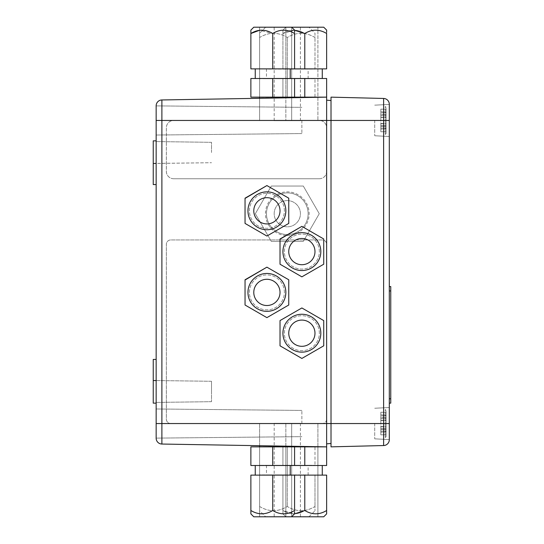 <?xml version="1.0" encoding="UTF-8"?>
<svg xmlns="http://www.w3.org/2000/svg" width="544" height="544" viewBox="0 0 544 544"><rect width="100%" height="100%" fill="white"/><g stroke="black" fill="none" stroke-linecap="round" stroke-linejoin="round"><path stroke-width="0.41" stroke-dasharray="2.72 2.04" d="M156.155 380.555L211.528 381.283L211.528 391.483L211.528 381.283L211.528 391.483L211.528 381.283L156.155 380.555L156.155 391.483L156.155 359.428L156.155 403.145L156.155 359.428L156.155 380.555L153.245 380.555L156.155 380.555L153.245 380.555L153.245 359.428L156.155 359.428M156.155 152.517L156.155 141.583L156.155 163.445L153.245 163.445L156.155 163.445L156.155 184.572L156.155 152.517M211.528 152.517L211.528 142.317L211.528 152.517M156.155 423.545L156.155 105.788A5.828 5.828 0 0 1 161.888 99.96L326.645 97.145L326.645 423.545L326.645 120.455L161.888 120.455L161.888 423.545L156.155 423.545L156.155 438.212A5.828 5.828 0 0 0 161.888 444.04A5.828 5.828 0 0 1 156.155 438.212M301.872 423.545L301.872 410.428L301.872 423.545M301.872 120.455L301.872 133.572L301.872 120.455M156.155 184.572L153.245 184.572L153.245 140.855L153.245 184.572L156.155 184.572L153.245 184.572L153.245 140.855L156.155 140.855M153.245 380.555L153.245 403.145L153.245 359.428L153.245 403.145L156.155 403.145M211.528 391.483L211.528 401.683L211.528 391.483M389.3 104.285A5.828 5.828 0 0 0 383.615 98.457L383.615 120.455L331.017 120.455L331.017 152.517C331.017 164.682 331.017 164.682 331.017 152.517C331.017 140.345 331.017 140.345 331.017 152.517C331.017 164.682 331.017 164.682 331.017 152.517C331.017 140.345 331.017 140.345 331.017 152.517L331.017 120.455C331.017 135.429 331.017 135.429 331.017 120.455C331.017 105.482 331.017 105.482 331.017 120.455C331.017 135.429 331.017 135.429 331.017 120.455C331.017 105.482 331.017 105.482 331.017 120.455L326.645 120.455L326.645 446.855L161.888 444.04L161.888 423.545L326.645 423.545L326.645 443.856L326.645 423.545L331.017 423.545L331.017 100.524L331.017 423.545C331.017 408.571 331.017 408.571 331.017 423.545C331.017 438.518 331.017 438.518 331.017 423.545C331.017 408.571 331.017 408.571 331.017 423.545C331.017 438.518 331.017 438.518 331.017 423.545L331.017 391.483C331.017 379.318 331.017 379.318 331.017 391.483C331.017 403.655 331.017 403.655 331.017 391.483C331.017 379.318 331.017 379.318 331.017 391.483C331.017 403.655 331.017 403.655 331.017 391.483L331.017 170L331.017 439.572L331.017 423.545L383.615 423.545L383.615 120.455L389.3 120.455L389.3 136.483L389.3 104.428L389.3 439.715A5.828 5.828 0 0 1 383.615 445.543L331.017 446.855L331.017 97.145L383.615 98.457A5.828 5.828 0 0 1 389.3 104.285L389.3 120.455M156.155 120.455L156.155 135.028L156.155 120.455L161.888 120.455L161.888 99.96A5.828 5.828 0 0 0 156.155 105.788M153.245 163.445L211.528 162.717L156.155 163.445M374.728 120.455L374.728 135.755L374.728 120.455M374.728 423.545L374.728 438.845L374.728 423.545M389.3 423.545L389.3 407.517L389.3 423.545L383.615 423.545L383.615 445.543A5.828 5.828 0 0 0 389.3 439.715M331.017 152.517L331.017 170L331.017 152.517M380.848 432.188L380.848 426.809L386.097 426.809L386.097 431.399L385.268 432.024L380.848 432.188L380.848 418.39L386.097 418.39L386.097 423.545L380.848 423.545L380.848 431.168L380.848 426.578L386.097 426.578L386.097 431.168L386.097 415.684L386.097 434.078L386.097 426.578L386.097 431.168L380.848 431.168L380.848 426.578L380.848 434.867L385.268 434.704L386.097 434.078L386.097 429.488L380.848 429.488L380.848 434.867L380.848 432.188L385.268 432.024L385.268 409.523L385.268 412.379L386.097 413.005L386.097 417.595L380.848 417.595L380.848 412.216L385.268 412.379L386.097 413.005L386.097 420.505L386.097 415.915L380.848 415.915L380.848 420.505L386.097 420.505L386.097 415.915L386.097 423.545L380.848 423.545L380.848 412.216L380.848 428.692L386.097 428.692L386.097 423.545L386.097 431.399L386.097 410.394L386.097 431.399L385.268 432.024L385.268 409.523L385.268 412.379L380.848 412.216L380.848 420.274L386.097 420.274L386.097 415.684L385.268 415.058L380.848 414.895L385.268 415.058L385.268 437.56L385.268 434.704L386.097 434.078L386.097 436.689L386.097 415.684L385.268 415.058L385.268 437.56L385.268 434.704L380.848 434.867L380.848 432.188M380.848 129.105L380.848 123.726L386.097 123.726L386.097 128.316L385.268 128.942L380.848 129.105L380.848 115.308L386.097 115.308L386.097 120.455L380.848 120.455L380.848 128.085L380.848 123.495L386.097 123.495L386.097 128.085L386.097 112.601L386.097 130.995L386.097 123.495L386.097 128.085L380.848 128.085L380.848 123.495L380.848 131.784L385.268 131.621L386.097 130.995L386.097 126.405L380.848 126.405L380.848 131.784L380.848 129.105L385.268 128.942L385.268 106.44L385.268 109.296L386.097 109.922L386.097 114.512L380.848 114.512L380.848 109.133L385.268 109.296L386.097 109.922L386.097 117.422L386.097 112.832L380.848 112.832L380.848 117.422L386.097 117.422L386.097 112.832L386.097 120.455L380.848 120.455L380.848 109.133L380.848 125.61L386.097 125.61L386.097 120.455L386.097 128.316L386.097 107.311L386.097 128.316L385.268 128.942L385.268 106.44L385.268 109.296L380.848 109.133L380.848 117.191L386.097 117.191L386.097 112.601L385.268 111.976L380.848 111.812L385.268 111.976L385.268 134.477L385.268 131.621L386.097 130.995L386.097 133.606L386.097 112.601L385.268 111.976L385.268 134.477L385.268 131.621L380.848 131.784L380.848 129.105M309.155 27.397L265.445 27.397L309.155 27.397L314.983 33.225L314.983 37.509C305.837 31.926 296.609 31.926 287.3 37.509C278.154 31.926 268.926 31.926 259.617 37.509L259.617 33.225L259.617 37.509C268.763 31.926 277.991 31.926 287.3 37.509C296.446 31.926 305.674 31.926 314.983 37.509L314.983 33.225M265.445 27.397L259.617 33.225M300.417 120.659L274.183 120.659L300.417 120.659L300.417 27.397L274.183 27.397L300.417 27.397M274.183 120.659L274.183 27.397M287.3 69.074L287.3 37.509L287.3 69.074L314.983 69.074L314.983 37.509L314.983 69.074L287.3 69.074M259.617 69.074L259.617 37.509L259.617 69.074M266.465 78.69L308.135 78.69L266.465 78.69L266.465 69.074L308.135 69.074L266.465 69.074M308.135 78.69L308.135 69.074M287.3 97.145L287.3 78.69L314.983 78.69L259.617 78.69L287.3 78.69L287.3 97.342L259.617 97.342L259.617 78.69L259.617 97.342L285.845 97.342M291.672 97.342L314.983 97.342L314.983 78.69L314.983 97.342L287.3 97.342M389.3 286.572L389.3 398.772L390.755 398.772L390.755 403.145L389.3 403.145L389.3 398.772L389.3 403.145M291.672 97.743L291.672 27.2L317.9 27.2L253.783 27.2L317.9 27.2L317.9 120.455L317.9 27.2L291.672 27.2L291.672 120.455L317.9 120.455L291.672 120.455L317.9 120.455L291.672 120.455L317.9 120.455L291.672 120.455L317.9 120.455L291.672 120.455L291.672 27.2L285.845 27.2L323.728 27.2L259.617 27.2L259.617 120.455L259.617 27.2L285.845 27.2L285.845 120.455L259.617 120.455L285.845 120.455L259.617 120.455L285.845 120.455L259.617 120.455L285.845 120.455L259.617 120.455L285.845 120.455L285.845 27.2L323.728 27.2L285.845 27.2L323.728 27.2L326.645 30.117L326.645 33.497C319.423 29.09 312.134 29.09 304.783 33.497C297.561 29.09 290.278 29.09 282.928 33.497L282.928 30.117L282.928 33.497C290.149 29.09 297.439 29.09 304.783 33.497C312.011 29.09 319.294 29.09 326.645 33.497L326.645 30.117L326.645 33.497C319.423 29.09 312.134 29.09 304.783 33.497C297.561 29.09 290.278 29.09 282.928 33.497L282.928 30.117L282.928 33.497C290.149 29.09 297.439 29.09 304.783 33.497C312.011 29.09 319.294 29.09 326.645 33.497L326.645 30.117L326.645 33.497C319.423 29.09 312.134 29.09 304.783 33.497C297.561 29.09 290.278 29.09 282.928 33.497L282.928 30.117L282.928 33.497C290.149 29.09 297.439 29.09 304.783 33.497C312.011 29.09 319.294 29.09 326.645 33.497L326.645 32.3M285.845 97.145L285.845 27.2L282.928 30.117L282.928 33.497L282.928 30.117L285.845 27.2L282.928 30.117L285.845 27.2L259.617 27.2L285.845 27.2L259.617 27.2L285.845 27.2L259.617 27.2L285.845 27.2L285.845 97.838M250.872 33.497L250.872 68.877L250.872 33.497L250.872 68.877L250.872 33.497L250.872 68.877L250.872 33.497L250.872 68.877L326.645 68.877L282.928 68.877L326.645 68.877L282.928 68.877L326.645 68.877L282.928 68.877L326.645 68.877L326.645 33.497C319.423 29.09 312.134 29.09 304.783 33.497C297.561 29.09 290.278 29.09 282.928 33.497L294.583 30.131L294.583 33.497C287.361 29.09 280.078 29.09 272.728 33.497C265.506 29.09 258.223 29.09 250.872 33.497L250.872 30.117L250.872 33.497C258.094 29.09 265.377 29.09 272.728 33.497C279.949 29.09 287.239 29.09 294.583 33.497L294.583 30.117L294.583 33.497C287.361 29.09 280.078 29.09 272.728 33.497C265.506 29.09 258.223 29.09 250.872 33.497L250.872 30.117L250.872 33.497C258.094 29.09 265.377 29.09 272.728 33.497C279.949 29.09 287.239 29.09 294.583 33.497L294.583 30.117L294.583 33.497C287.361 29.09 280.078 29.09 272.728 33.497C265.506 29.09 258.223 29.09 250.872 33.497L250.872 30.117L250.872 33.497C258.094 29.09 265.377 29.09 272.728 33.497C279.949 29.09 287.239 29.09 294.583 33.497L294.583 30.117L291.672 27.2L317.9 27.2L291.672 27.2L317.9 27.2L291.672 27.2L294.583 30.117L291.672 27.2L253.783 27.2L250.872 30.117L253.783 27.2L291.672 27.2L253.783 27.2L291.672 27.2L291.672 97.145M326.645 68.877L326.645 33.497L326.645 68.877M304.783 68.877L304.783 33.497M282.928 68.877L282.928 33.497L282.928 68.877M322.272 78.492L287.3 78.492L322.272 78.492L287.3 78.492L287.3 68.877L322.272 68.877L287.3 68.877L322.272 68.877L287.3 68.877L322.272 68.877L287.3 68.877L322.272 68.877L287.3 68.877L287.3 78.492L322.272 78.492L322.272 68.877L322.272 78.492L287.3 78.492L322.272 78.492L287.3 78.492L287.3 68.877L287.3 78.492L322.272 78.492L322.272 68.877M304.783 78.492L304.783 97.145L304.783 78.492L304.783 97.145L304.783 78.492L304.783 97.145L304.783 78.492L326.645 78.492L326.645 97.145L326.645 78.492L326.645 97.145L326.645 78.492L326.645 97.145L326.645 78.492L326.645 97.145L282.928 97.145L326.645 97.145L282.928 97.145L326.645 97.145L282.928 97.145L326.645 97.145L304.783 97.145L304.783 78.492L250.872 78.492L294.583 78.492L250.872 78.492L294.583 78.492L250.872 78.492L272.728 78.492L250.872 78.492L250.872 97.145L250.872 78.492L250.872 97.145L272.728 97.145L272.728 78.492L272.728 97.145L294.583 97.145L294.583 78.492L294.583 97.145L250.872 97.145L250.872 78.492L250.872 97.145L272.728 97.145L272.728 78.492L272.728 97.145L294.583 97.145L294.583 78.492L294.583 97.145L250.872 97.145L250.872 78.492L250.872 97.145L272.728 97.145L272.728 78.492L272.728 97.145L294.583 97.145L294.583 78.492L294.583 97.145L250.872 97.145L272.728 97.145L272.728 78.492M304.783 97.145L282.928 97.145L282.928 78.492L282.928 97.145L282.928 78.492L282.928 97.145L282.928 78.492L282.928 97.145L282.928 78.492L282.928 97.145L294.583 97.145L294.583 78.492M294.583 68.877L294.583 33.497C287.361 29.09 280.078 29.09 272.728 33.497L259.617 30.26M272.728 68.877L272.728 33.497M255.245 78.492L290.217 78.492L255.245 78.492L290.217 78.492L255.245 78.492L255.245 68.877L290.217 68.877L255.245 68.877L290.217 68.877L255.245 68.877L290.217 68.877L255.245 68.877L290.217 68.877L255.245 68.877L255.245 78.492L290.217 78.492L290.217 68.877L290.217 78.492L255.245 78.492L290.217 78.492L255.245 78.492L255.245 68.877M380.848 426.809L386.097 426.809L386.097 423.545L380.848 423.545L386.097 423.545L386.097 420.274L380.848 420.274L380.848 426.809M380.848 418.39L386.097 418.39L386.097 415.915L380.848 415.915L380.848 418.39M380.848 420.505L386.097 420.505L386.097 417.595L380.848 417.595L380.848 420.505M386.097 429.488L386.097 426.578L380.848 426.578L380.848 429.488L386.097 429.488M386.097 431.168L386.097 428.692L380.848 428.692L380.848 431.168L386.097 431.168M380.848 123.726L386.097 123.726L386.097 120.455L380.848 120.455L386.097 120.455L386.097 117.191L380.848 117.191L380.848 123.726M380.848 115.308L386.097 115.308L386.097 112.832L380.848 112.832L380.848 115.308M380.848 117.422L386.097 117.422L386.097 114.512L380.848 114.512L380.848 117.422M386.097 126.405L386.097 123.495L380.848 123.495L380.848 126.405L386.097 126.405M386.097 128.085L386.097 125.61L380.848 125.61L380.848 128.085L386.097 128.085M288.755 251.6A13.117 13.117 0 0 0 301.872 264.717A13.117 13.117 0 0 0 314.983 251.6A13.117 13.117 0 0 0 301.872 238.483A13.117 13.117 0 0 0 288.755 251.6M323.728 238.979L323.728 264.221L301.872 276.842L323.728 264.221L323.728 238.979L301.872 226.358L323.728 238.979L323.728 264.221M301.458 276.597L280.017 264.221L280.017 239.217M319.355 251.6A17.483 17.483 0 0 0 301.872 234.117A17.483 17.483 0 0 0 284.383 251.6A17.483 17.483 0 0 0 301.872 269.083A17.483 17.483 0 0 0 319.355 251.6A17.483 17.483 0 0 0 301.872 234.117A17.483 17.483 0 0 0 284.383 251.6A17.483 17.483 0 0 0 301.872 269.083A17.483 17.483 0 0 0 319.355 251.6M301.872 226.358L280.017 238.979L280.017 264.221L301.872 276.842M280.017 238.979L280.017 264.221M288.755 333.2A13.117 13.117 0 0 0 301.872 346.317A13.117 13.117 0 0 0 314.983 333.2A13.117 13.117 0 0 0 301.872 320.083A13.117 13.117 0 0 0 288.755 333.2M323.728 320.579L323.728 345.821L301.872 358.442L323.728 345.821L323.728 320.579L301.872 307.958L323.728 320.579L323.728 345.821M280.432 320.341L301.872 307.958L280.017 320.579L280.017 345.821L280.017 320.579L280.017 345.821L301.872 358.442M319.355 333.2A17.483 17.483 0 0 0 301.872 315.717A17.483 17.483 0 0 0 284.383 333.2A17.483 17.483 0 0 0 301.872 350.683A17.483 17.483 0 0 0 319.355 333.2A17.483 17.483 0 0 0 301.872 315.717A17.483 17.483 0 0 0 284.383 333.2A17.483 17.483 0 0 0 301.872 350.683A17.483 17.483 0 0 0 319.355 333.2M253.783 292.4A13.117 13.117 0 0 0 266.9 305.517A13.117 13.117 0 0 0 280.017 292.4A13.117 13.117 0 0 0 266.9 279.283A13.117 13.117 0 0 0 253.783 292.4M266.9 317.642L245.045 305.021L266.9 317.642L288.755 305.021L288.755 279.779L288.755 304.783M245.045 279.779L266.9 267.158L245.045 279.779L245.045 305.021L245.045 279.779M245.045 304.783L245.045 280.017M284.383 292.4A17.483 17.483 0 0 0 266.9 274.917A17.483 17.483 0 0 0 249.417 292.4A17.483 17.483 0 0 0 266.9 309.883A17.483 17.483 0 0 0 284.383 292.4A17.483 17.483 0 0 0 266.9 274.917A17.483 17.483 0 0 0 249.417 292.4A17.483 17.483 0 0 0 266.9 309.883A17.483 17.483 0 0 0 284.383 292.4M288.755 305.021L288.755 279.779L266.9 267.158M253.783 210.8A13.117 13.117 0 0 0 266.9 223.917A13.117 13.117 0 0 0 280.017 210.8A13.117 13.117 0 0 0 266.9 197.683A13.117 13.117 0 0 0 253.783 210.8M267.315 185.803L288.755 198.179L288.755 223.183M245.045 223.421L245.045 198.179L266.9 185.558L245.045 198.179L245.045 223.421L266.9 236.042L288.755 223.421L266.9 236.042M245.045 223.183L245.045 198.417M284.383 210.8A17.483 17.483 0 0 0 266.9 193.317A17.483 17.483 0 0 0 249.417 210.8A17.483 17.483 0 0 0 266.9 228.283A17.483 17.483 0 0 0 284.383 210.8A17.483 17.483 0 0 0 266.9 193.317A17.483 17.483 0 0 0 249.417 210.8A17.483 17.483 0 0 0 266.9 228.283A17.483 17.483 0 0 0 284.383 210.8M288.755 198.179L288.755 223.421L288.755 198.179L266.9 185.558M287.3 235.572A21.855 21.855 0 0 0 309.155 213.717A21.855 21.855 0 0 0 287.3 191.855A21.855 21.855 0 0 0 265.445 213.717A21.855 21.855 0 0 0 287.3 235.572M287.3 186.028L303.287 186.028L319.267 213.717L303.287 241.4L271.313 241.4L255.333 213.717L271.313 241.4L303.287 241.4L319.267 213.717L303.287 186.028L271.313 186.028L287.3 186.028M287.3 200.6A13.117 13.117 0 0 1 300.417 213.717A13.117 13.117 0 0 1 287.3 226.828A13.117 13.117 0 0 1 274.183 213.717A13.117 13.117 0 0 1 287.3 200.6A13.117 13.117 0 0 1 300.417 213.717A13.117 13.117 0 0 1 287.3 226.828A13.117 13.117 0 0 1 274.183 213.717A13.117 13.117 0 0 1 287.3 200.6M255.333 213.717L271.313 186.028L255.333 213.717L271.313 186.028L303.287 186.028L319.267 213.717L303.287 241.4L271.313 241.4L255.333 213.717L271.313 186.028L303.287 186.028L319.267 213.717L303.287 241.4L271.313 241.4L255.333 213.717M287.3 192.875A20.835 20.835 0 0 1 308.135 213.717A20.835 20.835 0 0 1 287.3 234.552A20.835 20.835 0 0 1 266.465 213.717A20.835 20.835 0 0 1 287.3 192.875A20.835 20.835 0 0 1 308.135 213.717A20.835 20.835 0 0 1 287.3 234.552A20.835 20.835 0 0 1 266.465 213.717A20.835 20.835 0 0 1 287.3 192.875M323.728 27.2L326.645 30.117L323.728 27.2M291.672 27.2L253.783 27.2L250.872 30.117L250.872 32.3M259.617 98.287L259.617 97.145M290.217 78.492L290.217 68.877M294.583 30.274L294.583 32.3M294.583 97.145L272.728 97.145M265.445 516.603L309.155 516.603L265.445 516.603L259.617 510.775L259.617 506.491C268.763 512.074 277.991 512.074 287.3 506.491C296.446 512.074 305.674 512.074 314.983 506.491L314.983 510.775L314.983 506.491C305.837 512.074 296.609 512.074 287.3 506.491C278.154 512.074 268.926 512.074 259.617 506.491L259.617 510.775M309.155 516.603L314.983 510.775M274.183 423.341L300.417 423.341L274.183 423.341L274.183 516.603L300.417 516.603L274.183 516.603M300.417 423.341L300.417 516.603M287.3 474.926L287.3 506.491L287.3 474.926L259.617 474.926L259.617 506.491L259.617 474.926L287.3 474.926M314.983 474.926L314.983 506.491L314.983 474.926M308.135 465.31L266.465 465.31L308.135 465.31L308.135 474.926L266.465 474.926L308.135 474.926M266.465 465.31L266.465 474.926M287.3 446.855L287.3 465.31L259.617 465.31L314.983 465.31L287.3 465.31L287.3 446.658L314.983 446.658L314.983 465.31L314.983 446.658L291.672 446.658M285.845 446.658L259.617 446.658L259.617 465.31L259.617 446.658L287.3 446.658M285.845 446.162L285.845 516.8L259.617 516.8L259.617 423.545L259.617 516.8L285.845 516.8L285.845 423.545L259.617 423.545L285.845 423.545L259.617 423.545L285.845 423.545L259.617 423.545L285.845 423.545L259.617 423.545L285.845 423.545L285.845 516.8L323.728 516.8L285.845 516.8L282.928 513.883L282.928 510.503C290.149 514.91 297.439 514.91 304.783 510.503C312.011 514.91 319.294 514.91 326.645 510.503L326.645 513.883L326.645 510.503C319.423 514.91 312.134 514.91 304.783 510.503C297.561 514.91 290.278 514.91 282.928 510.503L282.928 513.883L282.928 510.503C290.149 514.91 297.439 514.91 304.783 510.503C312.011 514.91 319.294 514.91 326.645 510.503L326.645 513.883L326.645 510.503C319.423 514.91 312.134 514.91 304.783 510.503C297.561 514.91 290.278 514.91 282.928 510.503L282.928 513.883L282.928 510.503C290.149 514.91 297.439 514.91 304.783 510.503C312.011 514.91 319.294 514.91 326.645 510.503L326.645 513.883L326.645 510.503C319.423 514.91 312.134 514.91 304.783 510.503C297.561 514.91 290.278 514.91 282.928 510.503L282.928 513.883L282.928 510.503C290.149 514.91 297.439 514.91 304.783 510.503C312.011 514.91 319.294 514.91 326.645 510.503L326.645 475.123L282.928 475.123L282.928 513.883L285.845 516.8L323.728 516.8L326.645 513.883L323.728 516.8L259.617 516.8L323.728 516.8L285.845 516.8L282.928 513.883L285.845 516.8L323.728 516.8L326.645 513.883L326.645 511.7M291.672 446.257L291.672 516.8L317.9 516.8L317.9 423.545L317.9 516.8L253.783 516.8L291.672 516.8L291.672 423.545L317.9 423.545L291.672 423.545L317.9 423.545L291.672 423.545L317.9 423.545L291.672 423.545L317.9 423.545L291.672 423.545L291.672 516.8L317.9 516.8L253.783 516.8L250.872 513.883L250.872 510.503C258.094 514.91 265.377 514.91 272.728 510.503C279.949 514.91 287.239 514.91 294.583 510.503L294.583 513.883L294.583 510.503C287.361 514.91 280.078 514.91 272.728 510.503C265.506 514.91 258.223 514.91 250.872 510.503L250.872 513.883L250.872 510.503C258.094 514.91 265.377 514.91 272.728 510.503C279.949 514.91 287.239 514.91 294.583 510.503L294.583 513.883L282.928 510.503L282.928 475.123L304.783 475.123L304.783 510.503L304.783 475.123L326.645 475.123L326.645 510.503L326.645 475.123L282.928 475.123L282.928 510.503L282.928 475.123L304.783 475.123L304.783 510.503L304.783 475.123L326.645 475.123L326.645 510.503L326.645 475.123L282.928 475.123L282.928 510.503L282.928 475.123L304.783 475.123L304.783 510.503L304.783 475.123L326.645 475.123L326.645 510.503L326.645 475.123L282.928 475.123L282.928 510.503L282.928 475.123L294.583 475.123L250.872 475.123L250.872 510.503C258.094 514.91 265.377 514.91 272.728 510.503C265.506 514.91 258.223 514.91 250.872 510.503L250.872 511.7M322.272 465.508L287.3 465.508L322.272 465.508L287.3 465.508L322.272 465.508L322.272 475.123L287.3 475.123L322.272 475.123L287.3 475.123L322.272 475.123L287.3 475.123L322.272 475.123L287.3 475.123L322.272 475.123L322.272 465.508L287.3 465.508L287.3 475.123L287.3 465.508L322.272 465.508L287.3 465.508L322.272 465.508L322.272 475.123M304.783 465.508L326.645 465.508L282.928 465.508L326.645 465.508L282.928 465.508L326.645 465.508L304.783 465.508L326.645 465.508L326.645 446.855L326.645 465.508L326.645 446.855L304.783 446.855L304.783 465.508L304.783 446.855L282.928 446.855L282.928 465.508L304.783 465.508L304.783 446.855L326.645 446.855L326.645 465.508L326.645 446.855L282.928 446.855L282.928 465.508L282.928 446.855L304.783 446.855L304.783 465.508L304.783 446.855L326.645 446.855L326.645 465.508L326.645 446.855L282.928 446.855L282.928 465.508L282.928 446.855L304.783 446.855L304.783 465.508L304.783 446.855L326.645 446.855L282.928 446.855L282.928 465.508L294.583 465.508L250.872 465.508L294.583 465.508L250.872 465.508L294.583 465.508L250.872 465.508L294.583 465.508L294.583 446.855L294.583 465.508L294.583 446.855L272.728 446.855L272.728 465.508L294.583 465.508L294.583 446.855L282.928 446.855L282.928 465.508L282.928 446.855L304.783 446.855M317.9 446.706L317.9 516.8L291.672 516.8L294.583 513.883L294.583 510.503C287.361 514.91 280.078 514.91 272.728 510.503C279.949 514.91 287.239 514.91 294.583 510.503L294.583 513.883L294.583 510.503C287.361 514.91 280.078 514.91 272.728 510.503C265.506 514.91 258.223 514.91 250.872 510.503C258.094 514.91 265.377 514.91 272.728 510.503C279.949 514.91 287.239 514.91 294.583 510.503L294.583 475.123L294.583 510.503L294.583 475.123L272.728 475.123L272.728 510.503L272.728 475.123L294.583 475.123L294.583 510.503L294.583 475.123L250.872 475.123L250.872 510.503L250.872 475.123L272.728 475.123L272.728 510.503L272.728 475.123L294.583 475.123L294.583 510.503L294.583 475.123L250.872 475.123L250.872 510.503L250.872 475.123L272.728 475.123L272.728 510.503L272.728 475.123L294.583 475.123M290.217 465.508L255.245 465.508L290.217 465.508L255.245 465.508L290.217 465.508L290.217 475.123L255.245 475.123L290.217 475.123L255.245 475.123L290.217 475.123L255.245 475.123L290.217 475.123L255.245 475.123L290.217 475.123L290.217 465.508L255.245 465.508L255.245 475.123L255.245 465.508L290.217 465.508L255.245 465.508L290.217 465.508L290.217 475.123M272.728 465.508L272.728 446.855L250.872 446.855L250.872 465.508L250.872 446.855L272.728 446.855L250.872 446.855L250.872 465.508L272.728 465.508L272.728 446.855L294.583 446.855L272.728 446.855L272.728 465.508L272.728 446.855L250.872 446.855L250.872 465.508L250.872 446.855L294.583 446.855L294.583 465.508L294.583 446.855L272.728 446.855L272.728 465.508L272.728 446.855L250.872 446.855L250.872 465.508L250.872 446.855L294.583 446.855L294.583 465.508M291.672 446.855L291.672 516.8L317.9 516.8L291.672 516.8L317.9 516.8L317.9 446.855M287.3 465.508L287.3 475.123L287.3 465.508M259.617 445.713L259.617 516.8L291.672 516.8L294.583 513.883L291.672 516.8L253.783 516.8L250.872 513.883L253.783 516.8L291.672 516.8M304.783 475.123L304.783 510.503M285.845 446.855L285.845 516.8L259.617 516.8L285.845 516.8L259.617 516.8L259.617 446.855M250.872 475.123L250.872 510.503L250.872 475.123L272.728 475.123L250.872 475.123M255.245 465.508L255.245 475.123M294.583 511.7L294.583 513.726M272.728 475.123L272.728 510.503M272.728 446.855L294.583 446.855M173.638 178.745L173.665 178.745A7.283 7.283 -90 0 1 166.382 171.455L166.382 127.745A7.283 7.283 -90 0 1 173.665 120.455L319.355 120.455A7.283 7.283 -90 0 1 326.645 127.745L326.618 171.455A7.283 7.283 -90 0 1 319.335 178.745L173.638 178.745A7.283 7.283 -90 0 1 166.355 171.455L166.355 127.745A7.283 7.283 -90 0 1 173.638 120.455L319.335 120.455A7.283 7.283 -90 0 1 326.618 127.745M319.335 178.745L173.665 178.745M326.618 171.455L326.645 171.455A7.283 7.283 -90 0 1 319.355 178.745M326.618 419.172L326.645 419.172A4.372 4.372 -90 0 1 322.272 423.545L170.748 423.545A4.372 4.372 -90 0 1 166.382 419.172L166.382 244.317A4.372 4.372 -90 0 1 170.748 239.945L322.272 239.945A4.372 4.372 -90 0 1 326.645 244.317L326.618 419.172A4.372 4.372 -90 0 1 322.245 423.545L322.272 423.545M322.245 423.545L170.748 423.545M170.728 423.545A4.372 4.372 -90 0 1 166.355 419.172L166.355 244.317A4.372 4.372 -90 0 1 170.728 239.945L322.245 239.945A4.372 4.372 -90 0 1 326.618 244.317M211.528 142.317L156.155 141.583L211.528 142.317M301.872 410.428L156.155 408.972L301.872 410.428M301.872 107.345L156.155 105.883L301.872 107.345M211.528 401.683L156.155 402.417L211.528 401.683M301.872 133.572L156.155 135.028L301.872 133.572M301.872 436.655L156.155 438.117L301.872 436.655M374.728 135.755L389.3 136.483L374.728 135.755M374.728 438.845L389.3 439.572L374.728 438.845M374.728 105.155L389.3 104.428L374.728 105.155M374.728 408.245L389.3 407.517L374.728 408.245M385.268 437.56L386.097 436.689L385.268 437.56M385.268 409.523L386.097 410.394L385.268 409.523M385.268 134.477L386.097 133.606L385.268 134.477M385.268 106.44L386.097 107.311L385.268 106.44"/><path stroke-width="0.82" d="M156.155 380.555L153.245 380.555L153.245 359.428L156.155 359.428M153.245 380.555L153.245 403.145L156.155 403.145M326.645 100.144L331.017 100.524L326.645 100.144M326.645 443.856L331.017 443.476L326.645 443.856M156.155 120.455L326.645 120.455L326.645 97.145L161.888 99.96A5.828 5.828 0 0 0 156.155 105.788L156.155 438.212A5.828 5.828 0 0 0 161.888 444.04L326.645 446.855L326.645 423.545L161.888 423.545L161.888 99.96M389.3 423.545L331.017 423.545L331.017 120.455L326.645 120.455L326.645 423.545L331.017 423.545L331.017 446.855L383.615 445.543A5.828 5.828 0 0 0 389.3 439.715L389.3 104.285A5.828 5.828 0 0 0 383.615 98.457L331.017 97.145L331.017 120.455L383.615 120.455L383.615 445.543M156.155 140.855L153.245 140.855L153.245 184.572L156.155 184.572M153.245 163.445L156.155 163.445M285.845 97.342L287.3 97.145M287.3 97.342L291.672 97.342M389.3 398.772L390.755 398.772L390.755 290.945L390.755 403.145L389.3 403.145M390.755 290.945L390.755 286.572L390.755 290.945L389.3 290.945M390.755 286.572L389.3 286.572L390.755 286.572M282.928 251.6A18.945 18.945 0 0 1 301.872 232.655A18.945 18.945 0 0 1 320.817 251.6A18.945 18.945 0 0 1 301.872 270.545A18.945 18.945 0 0 1 282.928 251.6M280.017 264.221L301.872 276.842L323.728 264.221L323.728 238.979L301.872 226.358L280.017 238.979L280.017 264.221L301.458 276.597M288.755 251.6A13.117 13.117 0 0 0 301.872 264.717A13.117 13.117 0 0 0 314.983 251.6A13.117 13.117 0 0 0 301.872 238.483A13.117 13.117 0 0 0 288.755 251.6M280.017 238.979L301.872 226.358L280.017 239.217M301.872 276.842L323.728 264.221M323.728 238.979L301.872 226.358M282.928 333.2A18.945 18.945 0 0 1 301.872 314.255A18.945 18.945 0 0 1 320.817 333.2A18.945 18.945 0 0 1 301.872 352.145A18.945 18.945 0 0 1 282.928 333.2M323.728 333.2L323.728 320.579L301.872 307.958L280.017 320.579L280.017 345.821L301.872 358.442L280.017 345.821L301.872 358.442L323.728 345.821L323.728 333.2M288.755 333.2A13.117 13.117 0 0 0 301.872 346.317A13.117 13.117 0 0 0 314.983 333.2A13.117 13.117 0 0 0 301.872 320.083A13.117 13.117 0 0 0 288.755 333.2M323.728 320.579L301.872 307.958L280.432 320.341M301.872 358.442L323.728 345.821M247.955 292.4A18.945 18.945 0 0 1 266.9 273.455A18.945 18.945 0 0 1 285.845 292.4A18.945 18.945 0 0 1 266.9 311.345A18.945 18.945 0 0 1 247.955 292.4M288.755 304.783L288.755 279.779L266.9 267.158L245.045 279.779L245.045 304.783M253.783 292.4A13.117 13.117 0 0 0 266.9 305.517A13.117 13.117 0 0 0 280.017 292.4A13.117 13.117 0 0 0 266.9 279.283A13.117 13.117 0 0 0 253.783 292.4M266.9 267.158L288.755 279.779L266.9 267.158L245.045 280.017M266.9 317.642L245.045 305.021L266.9 317.642L288.755 305.021M247.955 210.8A18.945 18.945 0 0 1 266.9 191.855A18.945 18.945 0 0 1 285.845 210.8A18.945 18.945 0 0 1 266.9 229.745A18.945 18.945 0 0 1 247.955 210.8M288.755 223.183L288.755 198.179L266.9 185.558L245.045 198.179L245.045 223.183M253.783 210.8A13.117 13.117 0 0 0 266.9 223.917A13.117 13.117 0 0 0 280.017 210.8A13.117 13.117 0 0 0 266.9 197.683A13.117 13.117 0 0 0 253.783 210.8M288.755 198.179L267.315 185.803M245.045 198.417L266.9 185.558M245.045 223.421L266.9 236.042L245.045 223.421L266.9 236.042L288.755 223.421L266.9 236.042M294.583 32.3L294.583 30.117L291.672 27.2L323.728 27.2L326.645 30.117L326.645 32.3M291.672 97.743L291.672 97.145M259.617 30.26L250.872 33.497C258.094 29.09 265.377 29.09 272.728 33.497C279.949 29.09 287.239 29.09 294.583 33.497L294.583 68.877L326.645 68.877L326.645 33.497C319.294 29.09 312.011 29.09 304.783 33.497L294.583 30.274M304.783 68.877L304.783 33.497M322.272 78.492L322.272 68.877M304.783 78.492L326.645 78.492L326.645 97.145L304.783 97.145L304.783 78.492L250.872 78.492L250.872 97.145L272.728 97.145L272.728 78.492M272.728 97.145L304.783 97.145M294.583 68.877L250.872 68.877L250.872 32.3M291.672 27.2L253.783 27.2L250.872 30.117L250.872 33.497M285.845 97.838L285.845 97.145M259.617 98.287L259.617 97.145M272.728 68.877L272.728 33.497M255.245 78.492L255.245 68.877M290.217 78.492L290.217 68.877M294.583 97.145L294.583 78.492M291.672 446.658L287.3 446.855M287.3 446.658L285.845 446.658M250.872 511.7L250.872 475.123L326.645 475.123L326.645 511.7M294.583 475.123L294.583 510.503C287.361 514.91 280.078 514.91 272.728 510.503C265.506 514.91 258.223 514.91 250.872 510.503L250.872 513.883L253.783 516.8L323.728 516.8L326.645 513.883L326.645 510.503C319.423 514.91 312.134 514.91 304.783 510.503L294.583 513.869L294.583 511.7M291.672 446.257L291.672 446.855M304.783 475.123L304.783 510.503M322.272 465.508L322.272 475.123M304.783 465.508L304.783 446.855L326.645 446.855L326.645 465.508L250.872 465.508L250.872 446.855L272.728 446.855L272.728 465.508M304.783 446.855L294.583 446.855L294.583 465.508M294.583 513.726L291.672 516.8M259.617 445.713L259.617 446.855M285.845 446.162L285.845 446.855M272.728 475.123L272.728 510.503M290.217 465.508L290.217 475.123M255.245 465.508L255.245 475.123M294.583 446.855L272.728 446.855M156.155 438.212A5.828 5.828 0 0 0 161.888 444.04L161.888 423.545L156.155 423.545M389.3 104.285A5.828 5.828 0 0 0 383.615 98.457L383.615 120.455L389.3 120.455"/></g></svg>
